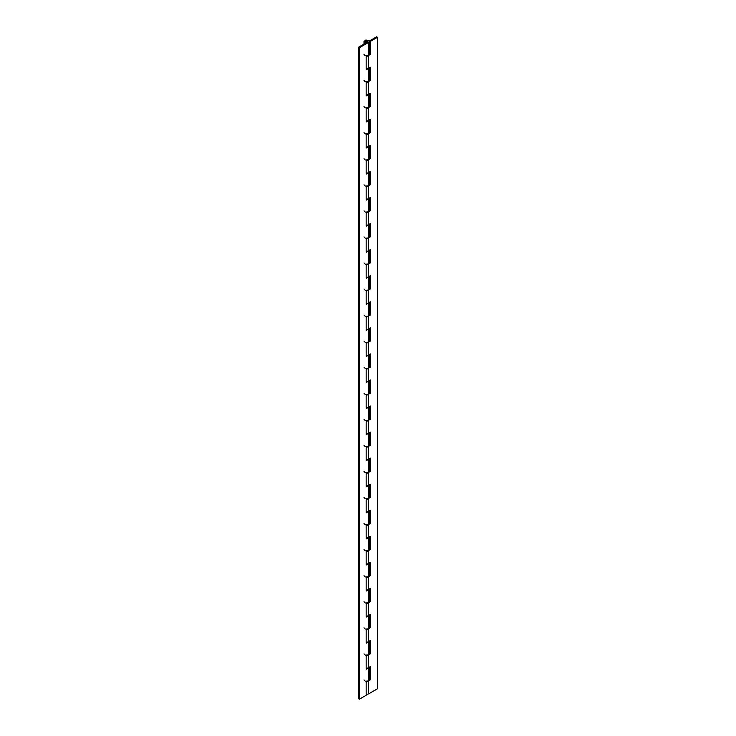 <?xml version="1.0" encoding="UTF-8"?>
<svg xmlns="http://www.w3.org/2000/svg" width="736" height="736" viewBox="0 0 736 736"><rect width="100%" height="100%" fill="white"/><g stroke="black" fill="none" stroke-linecap="round" stroke-linejoin="round"><path stroke-width="1.1" d="M365.488 40.94L367.577 40.876L367.632 41.98L365.599 42.016L365.488 40.94L365.599 42.016M367.577 40.876L367.632 41.98M363.998 679.898L365.277 681.196L368.423 680.956L366.169 682.263L366.169 695.29L359.398 699.2L358.552 698.712L358.552 47.224L367.577 42.016L367.798 41.032L366.206 40.664L365.194 41.446L366.261 42.228L365.985 42.927L363.998 41.474L365.884 40.002L368.828 40.682L369.187 41.446L368.423 42.504L359.398 47.711L358.552 47.224M363.998 653.844L365.277 655.132L368.423 654.902L366.169 656.199L366.169 669.236L368.423 667.929L368.423 680.956L369.187 679.898L369.187 666.871L368.423 667.929L366.169 668.343M363.998 627.78L365.277 629.068L368.423 628.838L366.169 630.145L366.169 643.172L368.423 641.866L368.423 654.902L369.187 653.844L369.187 640.808L368.423 641.866L366.169 642.289M363.998 601.717L365.277 603.014L368.423 602.784L366.169 604.081L366.169 617.108L368.423 615.811L368.423 628.838L369.187 627.78L369.187 614.753L368.423 615.811L366.169 616.225M363.998 575.662L365.277 576.95L368.423 576.72L366.169 578.027L366.169 591.054L368.423 589.748L368.423 602.784L369.187 601.717L369.187 588.69L368.423 589.748L366.169 590.171M363.998 549.599L365.277 550.896L368.423 550.657L366.169 551.963L366.169 564.99L368.423 563.693L368.423 576.72L369.187 575.662L369.187 562.635L368.423 563.693L366.169 564.107M363.998 523.544L365.277 524.832L368.423 524.602L366.169 525.909L366.169 538.936L368.423 537.63L368.423 550.657L369.187 549.599L369.187 536.572L368.423 537.63L366.169 538.053M363.998 497.481L365.277 498.778L368.423 498.539L366.169 499.845L366.169 512.872L368.423 511.575L368.423 524.602L369.187 523.544L369.187 510.517L368.423 511.575L366.169 511.989M363.998 471.426L365.277 472.714L368.423 472.484L366.169 473.782L366.169 486.818L368.423 485.512L368.423 498.539L369.187 497.481L369.187 484.454L368.423 485.512L366.169 485.935M363.998 445.363L365.277 446.66L368.423 446.421L366.169 447.727L366.169 460.754L368.423 459.448L368.423 472.484L369.187 471.426L369.187 458.39L368.423 459.448L366.169 459.871M363.998 419.308L365.277 420.596L368.423 420.366L366.169 421.664L366.169 434.7L368.423 433.394L368.423 446.421L369.187 445.363L369.187 432.336L368.423 433.394L366.169 433.808M363.998 393.245L365.277 394.533L368.423 394.303L366.169 395.609L366.169 408.636L368.423 407.33L368.423 420.366L369.187 419.308L369.187 406.272L368.423 407.33L366.169 407.753M363.998 367.19L365.277 368.478L368.423 368.248L366.169 369.546L366.169 382.573L368.423 381.276L368.423 394.303L369.187 393.245L369.187 380.218L368.423 381.276L366.169 381.69M363.998 341.127L365.277 342.415L368.423 342.185L366.169 343.491L366.169 356.518L368.423 355.212L368.423 368.248L369.187 367.181L369.187 354.154L368.423 355.212L366.169 355.635M363.998 315.063L365.277 316.36L368.423 316.121L366.169 317.428L366.169 330.455L368.423 329.158L368.423 342.185L369.187 341.127L369.187 328.1L368.423 329.158L366.169 329.572M363.998 289.009L365.277 290.297L368.423 290.067L366.169 291.373L366.169 304.4L368.423 303.094L368.423 316.121L369.187 315.063L369.187 302.036L368.423 303.094L366.169 303.517M363.998 262.945L365.277 264.242L368.423 264.003L366.169 265.31L366.169 278.337L368.423 277.04L368.423 290.067L369.187 289.009L369.187 275.982L368.423 277.04L366.169 277.454M363.998 236.891L365.277 238.179L368.423 237.949L366.169 239.246L366.169 252.282L368.423 250.976L368.423 264.003L369.187 262.945L369.187 249.918L368.423 250.976L366.169 251.399M363.998 210.827L365.277 212.124L368.423 211.885L366.169 213.192L366.169 226.219L368.423 224.912L368.423 237.949L369.187 236.891L369.187 223.854L368.423 224.912L366.169 225.336M363.998 184.773L365.277 186.061L368.423 185.831L366.169 187.128L366.169 200.164L368.423 198.858L368.423 211.885L369.187 210.827L369.187 197.8L368.423 198.858L366.169 199.272M363.998 158.709L365.277 159.997L368.423 159.767L366.169 161.074L366.169 174.101L368.423 172.794L368.423 185.831L369.187 184.773L369.187 171.736L368.423 172.794L366.169 173.218M363.998 132.655L365.277 133.943L368.423 133.713L366.169 135.01L366.169 148.037L368.423 146.74L368.423 159.767L369.187 158.709L369.187 145.682L368.423 146.74L366.169 147.154M363.998 106.591L365.277 107.879L368.423 107.649L366.169 108.956L366.169 121.983L368.423 120.676L368.423 133.713L369.187 132.646L369.187 119.618L368.423 120.676L366.169 121.1M363.998 80.528L365.277 81.825L368.423 81.586L366.169 82.892L366.169 95.919L368.423 94.622L368.423 107.649L369.187 106.591L369.187 93.564L368.423 94.622L366.169 95.036M363.998 54.473L365.277 55.761L368.423 55.531L366.169 56.838L366.169 69.865L368.423 68.558L368.423 81.586L369.187 80.528L369.187 67.5L368.423 68.558L366.169 68.982M368.423 42.504L368.423 55.531L369.187 54.473L369.187 41.446M359.398 47.711L359.398 699.2M366.261 42.228L366.261 42.771M369.187 679.54L370.677 679.659L370.677 666.623L368.423 667.929L368.423 654.902L370.677 653.596L370.677 640.568L368.423 641.866L368.423 628.838L370.677 627.532L370.677 614.505L368.423 615.811L368.423 602.784L370.677 601.478L370.677 588.45L368.423 589.748L368.423 576.72L370.677 575.414L370.677 562.387L368.423 563.693L368.423 550.657L370.677 549.36L370.677 536.332L368.423 537.63L368.423 524.602L370.677 523.296L370.677 510.269L368.423 511.575L368.423 498.539L370.677 497.242L370.677 484.205L368.423 485.512L368.423 472.484L370.677 471.178L370.677 458.151L368.423 459.448L368.423 446.421L370.677 445.124L370.677 432.087L368.423 433.394L368.423 420.366L370.677 419.06L370.677 406.033L368.423 407.33L368.423 394.303L370.677 392.996L370.677 379.969L368.423 381.276L368.423 368.248L370.677 366.942L370.677 353.915L368.423 355.212L368.423 342.185L370.677 340.878L370.677 327.851L368.423 329.158L368.423 316.121L370.677 314.824L370.677 301.797L368.423 303.094L368.423 290.067L370.677 288.76L370.677 275.733L368.423 277.04L368.423 264.003L370.677 262.706L370.677 249.67L368.423 250.976L368.423 237.949L370.677 236.642L370.677 223.615L368.423 224.912L368.423 211.885L370.677 210.588L370.677 197.552L368.423 198.858L368.423 185.831L370.677 184.524L370.677 171.497L368.423 172.794L368.423 159.767L370.677 158.461L370.677 145.434L368.423 146.74L368.423 133.713L370.677 132.406L370.677 119.379L368.423 120.676L368.423 107.649L370.677 106.343L370.677 93.316L368.423 94.622L368.423 81.586L370.677 80.288L370.677 67.261L368.423 68.558L368.423 55.531L370.677 54.225L370.677 41.198L377.448 37.288L376.602 36.8L369.831 40.71L370.677 41.198M366.169 694.407L368.423 693.984L368.423 680.956L370.677 679.659M369.831 679.162L369.831 667.11M369.187 653.485L370.677 653.596M369.831 653.108L369.831 641.056M369.187 627.422L370.677 627.532M369.831 627.044L369.831 614.992M369.187 601.367L370.677 601.478M369.831 600.99L369.831 588.938M369.187 575.304L370.677 575.414M369.831 574.926L369.831 562.874M369.187 549.249L370.677 549.36M369.831 548.872L369.831 536.82M369.187 523.186L370.677 523.296M369.831 522.808L369.831 510.756M369.187 497.122L370.677 497.242M369.831 496.754L369.831 484.702M369.187 471.068L370.677 471.178M369.831 470.69L369.831 458.638M369.187 445.004L370.677 445.124M369.831 444.627L369.831 432.575M369.187 418.95L370.677 419.06M369.831 418.572L369.831 406.52M369.187 392.886L370.677 392.996M369.831 392.509L369.831 380.457M369.187 366.832L370.677 366.942M369.831 366.454L369.831 354.402M369.187 340.768L370.677 340.878M369.831 340.391L369.831 328.339M369.187 314.714L370.677 314.824M369.831 314.336L369.831 302.284M369.187 288.65L370.677 288.76M369.831 288.273L369.831 276.221M369.187 262.586L370.677 262.706M369.831 262.218L369.831 250.166M369.187 236.532L370.677 236.642M369.831 236.155L369.831 224.103M369.187 210.468L370.677 210.588M369.831 210.091L369.831 198.039M369.187 184.414L370.677 184.524M369.831 184.037L369.831 171.985M369.187 158.35L370.677 158.461M369.831 157.973L369.831 145.921M369.187 132.296L370.677 132.406M369.831 131.919L369.831 119.867M369.187 106.232L370.677 106.343M369.831 105.855L369.831 93.803M369.187 80.178L370.677 80.288M369.831 79.801L369.831 67.749M369.187 54.114L369.831 53.737L369.831 40.71M369.831 53.737L370.677 54.225M368.423 693.984L377.448 688.776L377.448 37.288M363.998 44.077L363.998 41.446"/></g></svg>
